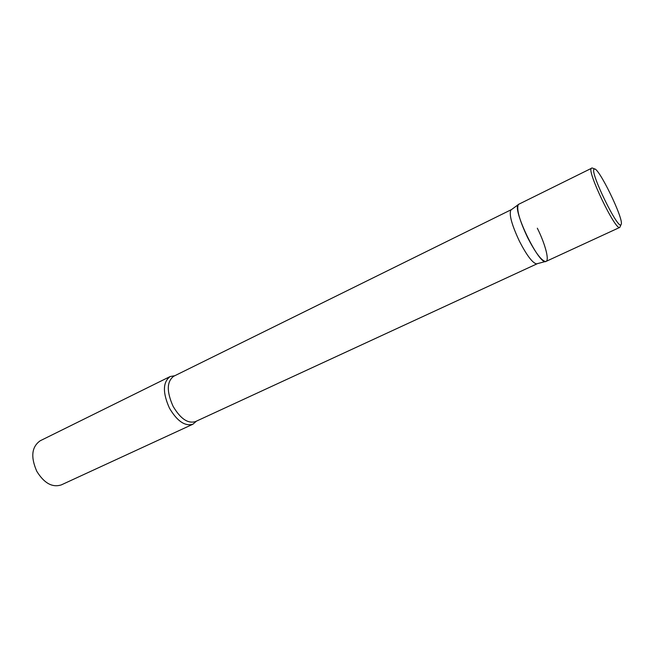 <?xml version="1.0" encoding="UTF-8"?>
<svg xmlns="http://www.w3.org/2000/svg" width="654" height="654" viewBox="0 0 654 654"><rect width="100%" height="100%" fill="white"/><g stroke="black" fill="none" stroke-linecap="round" stroke-linejoin="round"><path stroke-width="0.98" d="M619.796 227.396C615.79 231.508 586.336 170.22 591.412 168.331L518.565 204.342C511.109 207.432 539.607 266.538 546.065 261.396L619.796 227.396L621.186 224.322M537.31 263.676L536.501 263.889C532.397 262.851 526.707 255.305 519.448 241.252C511.861 225.082 508.976 214.692 510.807 210.089L511.485 209.591M537.326 228.205C545.624 244.776 549.949 262.001 545.411 261.518C541.193 260.39 535.25 252.379 527.582 237.5C519.546 220.382 516.439 209.427 518.254 204.653L518.974 204.138M196.462 421.127L192.93 424.209C184.984 426.522 177.152 421.168 169.443 408.137C162.535 392.645 162.772 382.108 170.163 376.532L174.782 375.731M192.93 424.209L61.321 484.892C52.353 487.77 44.178 483.249 36.804 471.33C30.501 456.974 31.645 446.788 40.237 440.755L170.163 376.532M621.12 224.461C624.586 220.185 597.511 164.661 594.134 169.182C589.328 171.307 618.872 231.778 621.12 224.461M537.155 263.766L195.382 421.626C187.853 423.808 180.414 418.699 173.089 406.298C166.517 391.558 166.721 381.544 173.719 376.254L511.314 209.664M591.543 168.242C591.527 167.702 592.614 167.988 594.813 169.1M510.807 210.089L518.254 204.653M536.501 263.889L545.411 261.518"/></g></svg>
